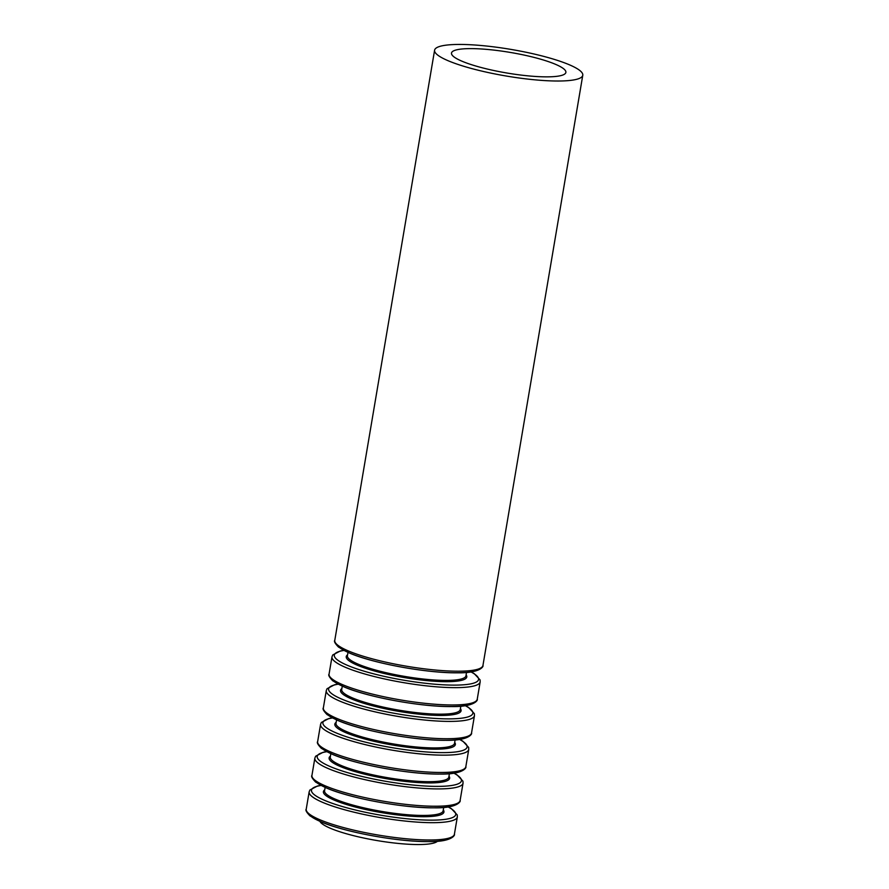 <?xml version="1.0" encoding="UTF-8"?>
<svg xmlns="http://www.w3.org/2000/svg" width="889" height="889" viewBox="0 0 889 889"><rect width="100%" height="100%" fill="white"/><g stroke="black" fill="none" stroke-linecap="round" stroke-linejoin="round"><path stroke-width="1.33" d="M319.94 821.392A60.119 10.812 9.6 0 0 322.085 823.747A60.119 10.812 9.6 0 0 382.659 841.461A60.119 10.812 9.6 0 0 437.432 841.272M453.846 56.785A58.007 10.435 9.6 0 0 516.064 74.432A58.007 10.435 9.6 0 0 565.882 72.409A58.007 10.435 9.6 0 0 510.419 52.451A58.007 10.435 9.6 0 0 451.49 53.062A58.007 10.435 9.6 0 0 453.846 56.785M437.632 55.018A75.143 13.513 9.6 0 0 518.243 77.876A75.143 13.513 9.6 0 0 582.773 75.265A75.143 13.513 9.6 0 0 510.942 49.406A75.143 13.513 9.6 0 0 434.599 50.206A75.143 13.513 9.6 0 0 437.632 55.018M337.82 645.203A75.143 13.513 9.6 0 0 418.43 668.061A75.143 13.513 9.6 0 0 482.949 665.45C483.838 666.105 480.649 673.284 457.068 672.806C427.009 673.206 372.936 663.361 349.221 652.926L338.509 647.081C335.075 643.536 333.831 641.313 334.775 640.38A75.143 13.513 9.6 0 0 337.82 645.203M339.376 647.459A73.12 13.146 9.6 0 0 414.285 669.195A73.12 13.146 9.6 0 0 480.049 668.372M347.988 652.393L347.41 655.76A60.119 10.812 9.6 0 0 349.844 659.616A60.119 10.812 9.6 0 0 414.341 677.907A60.119 10.812 9.6 0 0 465.958 675.807L466.525 672.44M347.577 654.815A61.119 10.99 9.6 0 0 348.721 660.538A61.119 10.99 9.6 0 0 419.686 679.829A61.119 10.99 9.6 0 0 466.114 674.873M343.899 650.437A73.12 13.146 9.6 0 0 337.287 659.805A73.12 13.146 9.6 0 0 432.865 684.041A73.12 13.146 9.6 0 0 471.026 671.94M343.743 650.359L340.265 651.015L332.753 654.96L331.986 656.827A75.143 13.513 9.6 0 0 335.031 661.649A75.143 13.513 9.6 0 0 415.641 684.508A75.143 13.513 9.6 0 0 480.171 681.885L480.071 679.896L474.259 673.673L471.203 671.917M332.108 678.963A75.143 13.513 9.6 0 0 412.718 701.821A75.143 13.513 9.6 0 0 477.249 699.199C478.126 699.865 474.937 707.044 451.356 706.555C421.308 706.966 367.235 697.12 343.51 686.686L332.797 680.841C329.363 677.296 328.119 675.062 329.063 674.14A75.143 13.513 9.6 0 0 332.108 678.963M333.664 681.207A73.12 13.146 9.6 0 0 408.573 702.943A73.12 13.146 9.6 0 0 474.337 702.132M342.276 686.152L341.709 689.52A60.119 10.812 9.6 0 0 344.143 693.376A60.119 10.812 9.6 0 0 408.629 711.656A60.119 10.812 9.6 0 0 460.246 709.566L460.813 706.199M341.865 688.575A61.119 10.99 9.6 0 0 343.01 694.287A61.119 10.99 9.6 0 0 413.985 713.589A61.119 10.99 9.6 0 0 460.413 708.622M338.187 684.197A73.12 13.146 9.6 0 0 331.575 693.564A73.12 13.146 9.6 0 0 427.153 717.801A73.12 13.146 9.6 0 0 465.314 705.699M338.031 684.119L334.553 684.763L327.052 688.719L326.285 690.586A75.143 13.513 9.6 0 0 329.319 695.398A75.143 13.513 9.6 0 0 409.94 718.268A75.143 13.513 9.6 0 0 474.459 715.645L474.359 713.656L468.559 707.422L465.492 705.677M326.396 712.722A75.143 13.513 9.6 0 0 407.006 735.581A75.143 13.513 9.6 0 0 471.537 732.958C472.415 733.625 469.236 740.804 445.645 740.315C415.596 740.726 361.523 730.869 337.798 720.446L327.085 714.589C323.652 711.056 322.407 708.822 323.352 707.9A75.143 13.513 9.6 0 0 326.396 712.722M327.952 714.967A73.12 13.146 9.6 0 0 402.861 736.703A73.12 13.146 9.6 0 0 468.636 735.892M336.564 719.901L335.998 723.268A60.119 10.812 9.6 0 0 338.431 727.124A60.119 10.812 9.6 0 0 402.917 745.415A60.119 10.812 9.6 0 0 454.535 743.326L455.112 739.959M336.153 722.335A61.119 10.99 9.6 0 0 337.298 728.047A61.119 10.99 9.6 0 0 408.273 747.349A61.119 10.99 9.6 0 0 454.701 742.382M332.486 717.956A73.12 13.146 9.6 0 0 325.863 727.324A73.12 13.146 9.6 0 0 421.442 751.549A73.12 13.146 9.6 0 0 459.602 739.459M332.319 717.868L328.841 718.523L321.34 722.468L320.573 724.335A75.143 13.513 9.6 0 0 323.618 729.158A75.143 13.513 9.6 0 0 404.228 752.016A75.143 13.513 9.6 0 0 468.759 749.405L468.647 747.416L462.847 741.182L459.791 739.426M320.685 746.471A75.143 13.513 9.6 0 0 401.295 769.329A75.143 13.513 9.6 0 0 465.825 766.718C466.714 767.374 463.525 774.552 439.933 774.075C409.885 774.475 355.811 764.629 332.086 754.194L321.374 748.349C317.951 744.804 316.695 742.582 317.64 741.648A75.143 13.513 9.6 0 0 320.685 746.471M322.251 748.727A73.12 13.146 9.6 0 0 397.15 770.463A73.12 13.146 9.6 0 0 462.925 769.641M330.852 753.661L330.286 757.028A60.119 10.812 9.6 0 0 332.719 760.884A60.119 10.812 9.6 0 0 397.205 779.175A60.119 10.812 9.6 0 0 448.834 777.075L449.401 773.708M330.441 756.083A61.119 10.99 9.6 0 0 331.597 761.806A61.119 10.99 9.6 0 0 402.561 781.098A61.119 10.99 9.6 0 0 448.989 776.141M326.774 751.705A73.12 13.146 9.6 0 0 320.162 761.073A73.12 13.146 9.6 0 0 415.73 785.309A73.12 13.146 9.6 0 0 453.901 773.208M326.607 751.627L323.14 752.283L315.628 756.228L314.862 758.095A75.143 13.513 9.6 0 0 317.906 762.918A75.143 13.513 9.6 0 0 398.516 785.776A75.143 13.513 9.6 0 0 463.047 783.153L462.936 781.164L457.135 774.941L454.079 773.186M314.973 780.231A75.143 13.513 9.6 0 0 395.583 803.089A75.143 13.513 9.6 0 0 460.113 800.467C461.002 801.133 457.813 808.312 434.221 807.823C404.173 808.234 350.099 798.389 326.385 787.954L315.673 782.109C312.239 778.564 310.994 776.33 311.939 775.408A75.143 13.513 9.6 0 0 314.973 780.231M316.54 782.476A73.12 13.146 9.6 0 0 391.438 804.212A73.12 13.146 9.6 0 0 457.213 803.4M325.141 787.421L324.574 790.788A60.119 10.812 9.6 0 0 327.008 794.644A60.119 10.812 9.6 0 0 391.493 812.924A60.119 10.812 9.6 0 0 443.122 810.835L443.689 807.468M324.729 789.843A61.119 10.99 9.6 0 0 325.885 795.555A61.119 10.99 9.6 0 0 396.85 814.857A61.119 10.99 9.6 0 0 443.278 809.89M321.062 785.465A73.12 13.146 9.6 0 0 314.45 794.833A73.12 13.146 9.6 0 0 410.018 819.069A73.12 13.146 9.6 0 0 448.189 806.968M320.896 785.387L317.429 786.032L309.917 789.988L309.15 791.855A75.143 13.513 9.6 0 0 312.195 796.666A75.143 13.513 9.6 0 0 392.805 819.536A75.143 13.513 9.6 0 0 457.335 816.913L457.235 814.924L451.423 808.69L448.367 806.945M309.272 813.991A75.143 13.513 9.6 0 0 389.882 836.849A75.143 13.513 9.6 0 0 454.401 834.226C455.29 834.893 452.101 842.072 428.52 841.583C398.461 841.994 344.387 832.137 320.673 821.714L309.961 815.858C306.527 812.324 305.283 810.09 306.227 809.168A75.143 13.513 9.6 0 0 309.272 813.991M310.828 816.235A73.12 13.146 9.6 0 0 385.737 837.971A73.12 13.146 9.6 0 0 451.501 837.16M434.599 50.206L334.775 640.38M582.773 75.265L482.949 665.45M331.986 656.827L329.063 674.14M480.171 681.885L477.249 699.199M326.285 690.586L323.352 707.9M474.459 715.645L471.537 732.958M320.573 724.335L317.64 741.648M468.759 749.405L465.825 766.718M314.862 758.095L311.939 775.408M463.047 783.153L460.113 800.467M309.15 791.855L306.227 809.168M457.335 816.913L454.401 834.226"/></g></svg>
